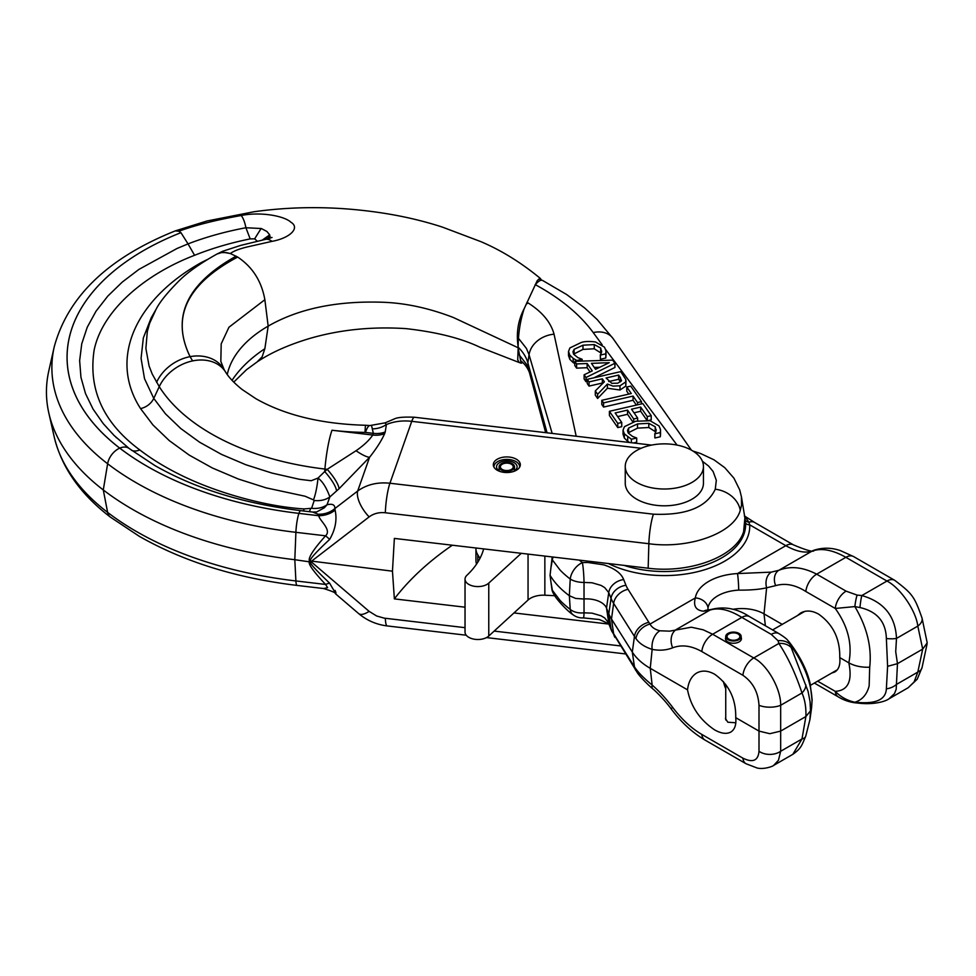 <?xml version="1.0" encoding="UTF-8"?>
<svg xmlns="http://www.w3.org/2000/svg" width="976" height="976" viewBox="0 0 976 976"><rect width="100%" height="100%" fill="white"/><g stroke="black" fill="none" stroke-linecap="round" stroke-linejoin="round"><path stroke-width="1.46" d="M511.363 464.21A6.429 3.709 180 0 1 513.242 466.833A6.429 3.709 180 0 1 509.277 470.261A6.429 3.709 180 0 1 502.262 469.456A6.429 3.709 180 0 1 500.383 466.833A6.429 3.709 180 0 1 504.348 463.405A6.429 3.709 180 0 1 511.363 464.21M512.266 463.685A7.71 4.453 180 0 1 514.523 466.833A7.71 4.453 180 0 1 509.765 470.944A7.71 4.453 180 0 1 501.359 469.981A7.71 4.453 180 0 1 499.09 466.833A7.71 4.453 180 0 1 503.86 462.709A7.71 4.453 180 0 1 512.266 463.685M625.25 466.43L625.25 483.23A39.101 22.57 -0 0 0 636.694 499.2A39.101 22.57 -0 0 0 679.308 504.092A39.101 22.57 -0 0 0 703.44 483.23L703.44 466.43A39.101 22.57 -0 0 0 691.996 450.473A39.101 22.57 -0 0 0 649.382 445.581A39.101 22.57 -0 0 0 625.25 466.43A39.101 22.57 -0 0 0 636.694 482.4A39.101 22.57 -0 0 0 679.308 487.292A39.101 22.57 -0 0 0 703.44 466.43M501.31 471.847A10.285 5.941 180 0 1 499.541 471.03A10.285 5.941 180 0 1 496.528 466.833A10.285 5.941 180 0 1 502.872 461.343A10.285 5.941 180 0 1 514.084 462.636A10.285 5.941 180 0 1 517.097 466.833A10.285 5.941 180 0 1 512.315 471.847M493.954 466.833L493.954 467.114A12.859 7.43 180 0 1 493.954 466.833A12.859 7.43 180 0 1 501.896 459.977A12.859 7.43 180 0 1 515.901 461.575A12.859 7.43 180 0 1 519.671 466.833A12.859 7.43 180 0 1 519.659 467.126L519.671 466.833M554.807 595.714L544.852 595.214A18.007 10.394 0 0 0 528.053 600.033L488.769 636.035A12.859 7.43 180 0 1 476.764 639.475A12.859 7.43 180 0 1 465.027 632.082L465.027 579.158A12.859 7.43 180 0 1 466.918 575.279A124.037 71.614 0 0 0 483.669 548.89M521.282 553.307L488.769 583.111A12.859 7.43 180 0 1 476.764 586.552A12.859 7.43 180 0 1 465.027 579.158M476.569 564.067A30.866 17.824 180 0 1 475.946 560.492L475.946 548.732A30.866 17.824 0 0 0 477.776 554.783L477.776 562.225M475.971 547.987A30.866 17.824 0 0 0 475.946 548.732M479.899 558.504A124.037 71.614 0 0 0 477.776 554.783M516.365 459.22A13.505 7.796 180 0 1 520.318 464.735A13.505 7.796 180 0 1 511.985 471.933A13.505 7.796 180 0 1 497.26 470.249A13.505 7.796 180 0 1 493.307 464.735A13.505 7.796 180 0 1 501.64 457.524A13.505 7.796 180 0 1 516.365 459.22M335.11 510.106L334.866 508.569A23.143 20.923 -176.8 0 1 318.017 514.218L318.774 515.706A23.143 18.898 179 0 0 335.11 510.106L335.11 510.119A23.143 18.898 -1.1 0 1 318.774 515.731C319.079 520.147 332.133 529.87 325.569 535.812L295.899 532.323A15.433 2.513 -83.3 0 1 298.924 513.388A299.059 172.667 180 0 1 147.083 466.284A299.059 172.667 180 0 1 119.743 448.143A15.433 10.065 -52.6 0 0 107.628 463.759L103.285 489.952L107.628 512.388A15.433 10.065 127.4 0 0 110.361 517.097L139.361 536.361C184.025 561.786 236.619 578.146 297.119 585.429A15.433 2.513 96.7 0 1 295.899 580.952L294.813 559.712L295.899 532.323A314.248 181.426 180 0 1 136.347 482.827A314.248 181.426 180 0 1 107.628 463.759A276.659 159.735 180 0 1 54.192 346.992L48.8 370.904A282.101 162.87 0 0 0 48.8 412.921A282.101 162.87 0 0 0 103.285 489.952A319.677 184.562 0 0 0 294.813 559.712L311.625 562.152C307.33 560.627 313.345 567.642 329.644 583.184A23.143 11.224 -43.1 0 0 325.569 584.441L327.619 587.65L323.642 588.54C332.108 591.212 336.025 592.92 335.366 593.652L358.668 613.599A23.143 8.406 -49.4 0 0 369.135 611.366L311.625 562.152M702.391 461.245L708.637 466.077L713.114 471.506L716.311 480.29L715.274 489.22C706.77 507.227 686.165 515.548 653.432 514.193A23.143 3.77 96.7 0 0 648.857 543.717L385.349 512.766C379.127 512.119 373.723 513.498 369.135 516.902A23.143 10.419 52.4 0 1 357.68 491.026L369.575 457.28L339.026 488.769A23.143 5.929 48.2 0 0 334.988 479.436A23.143 5.929 48.2 0 0 327.192 469.322L356.045 450.729C363.731 445.446 369.306 440.213 372.759 435.04L373.344 433.356L365.427 432.429A38.906 6.332 -83.3 0 1 369.965 425.548L365.573 425.268A38.906 0.756 -89.2 0 0 365.036 432.405A188.283 108.702 0 0 1 331.986 430.245A38.906 6.332 96.7 0 0 324.91 469.053L327.192 469.322L324.703 471.554A571.399 187.685 130.3 0 1 318.005 478.081L311.173 480.729L299.339 479.277L272.048 473.092L245.842 464.747L221.467 454.377L199.592 442.213L180.792 428.549L165.444 413.812L153.769 398.403L144.509 378.676L141.069 358.338L143.35 337.891L151.195 317.847L156.038 309.392L149.584 323.398L147.303 331.596L145.888 348.42L149.06 365.89L152.146 373.906L159.247 386.655A223.76 129.186 0 0 0 211.292 433.808A223.76 129.186 0 0 0 324.91 469.053L324.703 471.554A23.143 5.929 48.2 0 1 332.499 481.668A23.143 5.929 48.2 0 1 336.525 490.989L329.864 496.93C326.448 487.597 322.495 481.314 318.005 478.081A21.923 4.05 -82.4 0 1 313.479 499.883L314.211 500.493L311.6 508.289L304.195 508.923C268.534 506.825 224.138 494.576 191.467 480.058L185.94 477.545C168.409 469.297 153.025 460.086 139.775 449.924C103.334 422.901 88.133 389.595 94.147 350.018C102.59 309.587 145.705 274.024 194.59 255.297C211.804 248.392 230.324 242.926 250.173 238.9L254.638 238.827L257.286 241.182M232.032 380.323L233.069 378.798C240.718 367.732 251.32 357.692 264.862 348.713L268.168 326.118C298.839 308.514 337.391 300.571 383.8 302.292C406.126 303.182 429.318 308.245 453.364 317.505L518.122 347.749L518.158 346.858C516.109 333.048 518.085 320.384 524.1 308.88L537.264 280.588L539.704 278.38L541.521 279.978M227.262 374.516A143.338 82.753 180 0 1 268.168 326.118L264.862 299.705C261.544 281.137 252.479 266.924 237.668 257.054L230.36 253.528L226.103 252.552L221.247 252.601L216.818 254.126M329.644 583.184C335.39 593.249 337.208 595.665 335.11 590.431M648.162 568.215L648.857 543.717C687.482 549.256 733.879 533.896 740.247 510.35L741.516 505.312L741.443 496.882L744.895 517.792L743.627 531.615C736.319 556.479 690.081 573.62 648.162 568.215L394.365 538.41L392.462 571.18L394.365 598.886L465.027 607.194M392.462 571.18L311.625 561.127C307.33 561.847 313.345 554.612 329.644 539.423C335.39 529.553 337.208 519.793 335.11 510.119M608.329 624.018L513.974 612.94M452.327 545.218A385.825 222.748 0 0 0 394.365 598.886M371.6 425.768L373.344 433.356A23.143 18.52 19.4 0 0 385.227 431.953L386.386 424.56L385.154 423.108M372.6 428.842A23.143 21.191 -19.2 0 0 386.386 424.56C394.036 421.376 402.49 420.302 411.75 421.327A23.143 3.77 -83.3 0 1 414.446 417.24C404.393 416.813 397.781 417.338 394.621 418.802L385.117 422.852L369.965 425.548M518.158 346.858C518.244 333.511 520.22 320.86 524.1 308.88M54.192 346.992C67.844 296.46 108.214 257.762 175.265 230.897L178.828 231.251C197.518 224.358 219.893 219.319 241.121 215.525C260.519 211.536 284.345 215.916 290.958 222.26C300.291 227.823 290.201 238.046 272.011 241.353L247.843 246.806C239.388 248.807 233.557 251.052 230.36 253.528L222.809 252.198L217.111 253.967M518.158 348.469L517.719 359.705L519.037 362.316L521.135 363.218L518.122 347.749M522.77 362.621L521.135 363.218M264.862 348.713L262.129 356.85L257.2 361.84M201.995 262.898L201.471 262.459L207.485 259.457M178.828 231.251L180.938 232.654L188.039 243.89C205.997 236.997 225.285 231.617 245.915 227.737A14.701 4.246 -100.1 0 0 241.121 215.525M250.173 238.9L245.915 227.737L261.324 228.53L266.912 231.483L269.693 234.862L269.998 238.242M272.023 237.461L265.618 239.352A37.149 14.469 78.8 0 1 272.011 241.353M129.149 448.484L154.818 465.515C195.359 488.671 244 503.726 300.73 510.655A15.433 2.513 -83.3 0 0 298.924 513.376L318.774 515.731L298.924 513.376A299.034 172.642 180 0 1 147.095 466.284A299.034 172.642 180 0 1 119.767 448.13A15.433 10.065 -52.6 0 1 129.149 448.484L114.033 435.418L103.224 423.596L93.049 409.078L85.51 393.584L80.947 377.334L79.642 360.644L81.74 343.833L87.242 327.241L96.014 311.222L107.824 296.07L122.281 282.064L138.946 269.388L176.973 248.514L188.026 243.89L194.59 255.297M261.117 228.457L254.638 238.827L261.153 228.469M262.459 239.998L269.693 234.862L262.398 240.011M269.62 235.045L264.142 239.645M270.157 236.448L267.278 238.998M329.644 539.423A23.143 10.187 41.8 0 0 325.569 535.812C312.674 550.269 307.403 558.821 309.746 561.468C307.403 563.006 312.674 570.667 325.569 584.441L295.899 580.952A314.248 181.426 180 0 1 136.347 531.456A314.248 181.426 180 0 1 107.628 512.388A276.659 159.735 180 0 1 54.192 436.833L48.8 412.921M316.688 511.961L324.435 507.727L327.021 504.775L329.864 496.93A22.582 18.068 19.4 0 1 314.211 500.493M318.017 514.218L312.723 512.058L300.73 510.655M356.045 450.729A23.143 5.417 39.3 0 0 369.575 457.28C376.565 448.423 381.592 440.53 384.642 433.637A23.143 18.52 19.4 0 1 372.759 435.04L331.986 430.245M115.839 437.163L116.534 437.821M236.119 256.163C186.404 283.955 171.056 317.456 190.064 356.655L192.601 360.913A38.906 29.853 147.8 0 0 159.247 386.655L153.769 398.403A15.409 11.822 -32.2 0 1 140.556 408.59L152.951 424.95L169.238 440.591L189.185 455.084L212.402 468.004L238.278 478.996L266.082 487.854L305.049 496.223L313.479 499.883M156.587 382.324A38.906 30.805 148.5 0 1 190.064 356.655L192.601 360.913A38.906 29.853 -32.2 0 1 225.505 371.929L224.102 369.587A38.906 30.964 149.9 0 0 190.113 356.643C170.91 317.334 186.758 284.138 237.668 257.054M264.862 299.705L228.957 327.228L221.198 343.845L220.832 361.388L224.102 369.587M311.6 508.289A22.265 17.812 19.4 0 0 327.021 504.775C332.377 503.482 334.988 504.751 334.866 508.569L357.68 491.026C366.732 484.547 377.48 481.949 389.936 483.23L411.75 421.327L641.122 448.277M309.221 511.656A21.728 3.538 96.7 0 0 310.575 508.691M728.913 639.17A6.429 3.709 0 0 0 735.916 639.975A6.429 3.709 0 0 0 739.893 636.547A6.429 3.709 0 0 0 738.002 633.924A6.429 3.709 0 0 0 731 633.119A6.429 3.709 0 0 0 727.022 636.547A6.429 3.709 0 0 0 728.913 639.17M738.917 633.4A7.71 4.453 180 0 1 741.174 636.547A7.71 4.453 180 0 1 736.416 640.659A7.71 4.453 180 0 1 727.998 639.695A7.71 4.453 180 0 1 725.741 636.547A7.71 4.453 180 0 1 730.512 632.424A7.71 4.453 180 0 1 738.917 633.4M725.741 688.714A28.292 16.336 60 0 1 723.411 681.59M741.174 637.487A7.979 4.599 180 0 1 741.431 638.646A7.979 4.599 180 0 1 736.514 642.903A7.979 4.599 180 0 1 727.815 641.903A7.979 4.599 180 0 1 725.485 638.646A7.979 4.599 180 0 1 725.741 637.487M725.741 717.25L725.485 718.592L727.815 722.228L735.819 722.765M797.307 615.673L800.723 612.965C806.03 610.073 812.008 610.464 818.632 614.148C833.053 624.372 840.104 638.853 839.763 657.604C840.47 664.705 838.811 669.499 834.797 671.988L831.552 673.123M551.952 589.541L550.903 581.818A14920.039 12058.956 140.3 0 0 552.367 590.297A15.433 11.895 148.8 0 0 553.624 593.835A15.433 15.433 0 0 1 552.404 591.322A13.408 7.942 -58.7 0 1 551.952 589.541A15.433 8.381 -9.6 0 0 552.367 590.297L559.76 600.033C563.225 604.071 571.338 610.329 570.24 609.414A5346.723 3074.229 45.2 0 1 569.35 595.714L575.694 598.447L583.563 598.996A20.581 11.883 180 0 1 601.021 602.351A20.581 11.883 180 0 1 606.523 608.085L608.817 613.819A77.165 44.554 180 0 0 611.488 619.028L632.302 652.041A77.165 44.554 180 0 0 650.248 668.316L687.531 689.837C690.788 706.514 699.804 719.861 714.591 729.865C721.191 733.574 726.583 734.294 730.768 732.061C734.782 729.56 736.441 724.765 735.733 717.665C736.063 698.914 729.023 684.432 714.591 674.209C707.966 670.524 702 670.134 696.681 673.025C691.508 676.197 688.458 681.797 687.531 689.837M553.624 593.835L554.1 594.616C556.076 598.983 568.056 611.806 573.119 614.819A15.433 9.992 127 0 1 570.24 609.414A15.433 10.443 -4.3 0 0 571.57 610.366A15.433 10.443 -4.3 0 0 584.026 612.818L584.026 582.44L592.042 582.77L601.118 585.429L604.656 587.576L608.743 592.603A15.433 12.273 -21.8 0 1 613.709 584.038A15.433 12.273 -21.8 0 1 623.676 579.549C621.187 573.254 614.538 568.361 603.717 564.836L587.735 562.469L582.391 562.591L579.293 560.126M735.733 717.665L758.999 731.097L769.832 733.696L780.666 731.097L805.895 716.53L810.483 710.833L810.08 701.756L808.067 691.325L789.852 644.111C803.943 663.485 811.349 682.273 812.056 700.5L810.202 683.883C808.152 674.428 802.467 659.105 789.059 641.83L789.852 644.111A15.433 12.383 -18.2 0 0 778.055 640.72L771.235 634.363A15.433 8.906 120 0 1 778.946 633.607C787.998 639.402 786.888 639.634 789.072 641.83M573.119 614.819A15.433 15.433 0 0 0 583.355 617.893A15.433 1.342 86.5 0 0 584.026 612.818L592.042 613.148L601.118 615.807L604.656 617.942L608.743 622.969L606.523 608.085L608.743 592.603L611.037 598.337A74.945 43.273 -0 0 0 613.636 603.4L634.449 636.413A74.896 43.237 -0 0 0 635.962 638.609C639.219 643.355 644.611 646.942 652.151 649.369C659.386 650.809 666.218 650.297 672.647 647.82C681.59 644.404 691.313 645.648 701.817 651.553L742.907 675.282C752.825 682.163 758.181 692.155 758.999 705.282A15.433 6.625 -0 0 0 769.832 707.185A15.433 6.625 -0 0 0 780.666 705.282C781.032 689.044 767.27 664.595 753.74 657.958L712.651 634.241L703.208 629.813L691.313 627.214L669.658 631.155L659.849 630.777C655.006 629.569 651.736 627.336 650.04 624.067A59.573 34.392 180 0 1 648.845 622.322L628.032 589.309A59.621 34.416 180 0 1 625.97 585.283L623.676 579.549M927.2 642.842L922.064 618.174A15.433 8.784 168 0 1 922.174 619.235A15.433 8.784 168 0 1 917.806 626.104L922.698 649.101L927.2 642.842M625.97 585.283A15.433 12.273 -21.8 0 0 616.002 589.772A15.433 12.273 -21.8 0 0 611.037 598.337L608.817 613.819L611.037 628.715A15.433 12.273 158.2 0 0 611.635 630.911L609.341 625.177A15.433 12.273 158.2 0 1 608.743 622.969L611.037 628.715A74.945 43.273 0 0 0 613.636 633.766L634.449 666.779A74.896 43.237 0 0 0 635.962 668.987C639.219 673.501 644.611 678.857 652.151 685.054C659.386 691.374 666.218 698.816 672.647 707.356C681.59 719.227 691.313 728.242 701.817 734.428L742.907 758.157C752.825 762.976 758.181 760.682 758.999 751.276A15.433 10.931 0 0 0 769.832 754.411A15.433 10.931 0 0 0 780.666 751.276L778.458 760.28L773.663 765.391L792.829 754.326L801.979 738.966L805.895 716.53C806.225 707.527 804.932 699.67 801.979 692.972A15.433 10.089 -23.1 0 0 805.895 684.969M571.57 579.805A15.433 7.21 3.6 0 0 584.026 582.44A15.433 1.342 -93.5 0 0 582.391 562.591A15.433 9.992 -53 0 0 570.24 579.036A15.433 7.21 3.6 0 0 571.57 579.805M744.59 515.938L745.591 523.221A5.148 4.197 177.1 0 0 749.702 524.832L748.934 522.233L744.798 516.231A5.148 4.819 127.8 0 0 745.005 516.389M624.359 433.881L631.387 439.224L636.694 438.004L632.46 436.382L628.227 433.027L627.47 430.526L628.642 428.049L637.511 423.938L648.808 423.316L655.213 426.793L656.104 430.758L654.957 433.783L660.325 432.551L660.496 429.525L659.02 425.939L650.065 420.729L635.657 421.254L624.445 426.658L623.054 430.16L624.359 433.881L624.359 438.09L623.054 434.357L623.054 430.16M656.214 429.733L656.104 430.758M660.545 434.613L660.496 429.525M648.808 423.316L648.808 427.525L637.511 428.135L628.129 432.893M655.762 431.929L648.808 427.525M636.694 438.004L636.694 442.201L633.412 442.958M631.387 439.224L631.387 442.726M627.714 437.102L627.714 441.298L624.359 438.09M629.703 442.531L627.714 441.298M654.823 433.576L654.823 437.785L654.957 433.783M660.325 432.551L660.325 436.748L654.957 437.98M660.496 433.734L660.325 436.748M587.149 363.523L592.261 370.892L584.124 374.796L586.003 377.505L614.929 363.279L612.733 360.12L574.791 361.327L574.791 365.536L576.596 368.135L576.596 363.926L587.149 363.523L587.149 367.72L576.596 368.135M614.929 363.279L614.929 367.476L593.957 377.797M586.003 377.505L586.003 381.714L584.124 379.005L584.124 374.796M587.259 381.079L586.003 381.714M595.567 369.306L591.432 363.353L609.231 362.694L595.567 369.306M574.791 361.327L576.596 363.926M590.077 371.941L587.149 367.72M599.837 367.244L594.274 367.452M597.617 394.28L607.401 384.056L613.099 386.13L619.992 385.788L625.787 381.909L625.762 379.444L620.699 371.624L587.259 379.335L589.04 381.909L602.351 378.834L604.388 381.775L595.299 390.949L597.617 394.28L597.617 398.476L595.299 395.146L595.299 390.949M620.394 377.627L621.383 380.957L617.784 383.202L611.769 383.312L606.059 377.98L618.625 375.077L620.394 377.627L620.394 381.823L618.625 379.274L608.719 381.567M621.505 380.237L621.383 380.957M587.259 379.335L587.259 383.544L589.04 386.106L589.04 381.909M625.994 380.701L625.787 386.118L619.992 389.997L607.401 388.253L597.617 398.476M607.401 384.056L607.401 388.253M618.625 375.077L618.625 379.274M602.351 378.834L602.351 383.031L589.04 386.106M573.18 358.363L576.853 360.498L582.16 359.266L577.926 357.655L573.693 354.288L572.936 351.787L574.108 349.31L582.977 345.199L594.274 344.589L600.679 348.066L601.57 352.031L600.423 355.057L605.791 353.812L605.962 350.799L604.486 347.2L595.531 341.99C589.284 341.173 584.478 341.356 581.123 342.527L569.911 347.932L568.52 351.421L569.825 355.154L573.18 358.363L573.18 362.572L569.825 359.351L568.52 355.63L568.52 351.421M606.011 355.886L605.962 350.799M605.791 353.812L605.791 358.009L600.423 359.253L600.289 354.849M605.962 354.996L605.791 358.009M600.423 355.057L600.423 359.253M601.68 351.006L601.57 352.031M601.216 353.178L594.274 348.786L582.977 349.396L573.595 354.154M574.791 363.597L573.18 362.572M576.853 360.498L576.853 361.266M582.16 359.266L582.16 361.096M594.274 344.589L594.274 348.786M601.789 400.319L603.571 402.881L633.058 396.073L637.535 402.551L641.488 401.636L630.74 386.118L626.787 387.033L631.277 393.511L601.789 400.319L601.789 404.515L603.571 407.077L603.571 402.881M637.535 402.551L637.535 404.82M641.488 401.636L641.488 403.905M633.058 396.073L633.058 400.27L603.571 407.077M636.389 405.089L633.058 400.27M626.787 387.033L626.787 391.23L628.764 394.084M621.736 422.474L615.148 412.97L627.556 410.103L633.705 418.972L637.657 418.057L631.509 409.188L640.671 407.077L647.259 416.581L651.212 415.666L642.842 403.588L609.414 411.311L609.414 415.52L617.771 427.586L617.771 423.389L621.736 422.474L621.736 426.683L617.771 427.586M651.212 415.666L651.212 419.875L648.613 420.473M647.259 416.581L647.259 420.302M640.671 407.077L640.671 411.274L634.022 412.811M646.905 420.278L640.671 411.274M637.657 418.057L637.657 420.839M609.414 411.311L617.771 423.389M627.556 410.103L627.556 414.3L617.649 416.581M632.875 421.986L627.556 414.3M633.705 418.972L633.705 421.754M535.165 284.663A10.285 8.113 -155.1 0 1 535.348 284.687C560.505 298.363 579.805 314.333 593.237 332.584L602.216 344.845M605.645 349.493L677.039 445.08M576.194 436.235L554.051 334.182C550.83 322.312 542.205 311.917 528.175 302.999L527.15 302.353A10.285 8.113 -155.1 0 0 527.016 302.328M707.881 610.061L708.027 607.841A12.859 10.455 9.1 0 0 695.315 597.934C693.167 606.035 695.937 610.451 703.623 611.196L709.82 610.146C718.519 607.231 729.182 609.646 741.833 617.393L771.235 634.363M550.903 581.818L550.061 575.303L551.952 558.992A13.408 7.942 -58.7 0 1 552.331 556.954M551.952 558.992A15.433 9.248 10.1 0 0 552.367 559.919L559.76 569.655C563.225 573.693 571.338 579.964 570.24 579.036A5346.723 3932.06 -121.1 0 0 569.35 595.714A120.89 69.796 180 0 1 550.061 575.303M635.962 638.609A15.433 11.59 -36.5 0 1 650.04 624.067L695.315 597.934A46.702 26.962 180 0 1 737.514 573.571A12.859 0.964 86.9 0 1 738.698 590.126C750.19 590.224 759.499 589.443 766.624 587.796L775.664 585.637C785.241 582.855 795.306 584.807 805.847 591.493L835.261 608.463A15.433 8.906 120 0 1 846.082 591.151L857.099 595.092L861.832 595.555A15.433 1.928 95.1 0 0 859.954 607.548C877.07 611.476 885.866 621.797 886.367 638.511L887.599 666.315L897.469 663.668L922.698 649.101L917.806 672.098L914.122 681.956L908.192 687.726L889.026 698.792M672.647 707.356L671.098 708.783C664.168 699.28 654.75 690.361 652.846 688.91L652.846 688.91A15.433 5.661 131 0 1 652.151 685.054L650.248 668.316L652.151 649.369A15.433 10.773 -78.6 0 1 659.849 630.777M672.647 647.82A15.433 11.81 -111.9 0 1 676.502 629.386L709.82 610.146A12.859 11.004 -109.9 0 1 711.26 609.475L707.124 610.098M853.585 556.564L840.495 550.647C831.589 547.548 822.731 547.414 813.923 550.244A15.433 13.213 70.1 0 0 812.191 551.037C821.536 547.829 832.76 549.915 845.863 557.32L886.964 581.049C900.348 587.772 916.135 611.037 917.806 626.104L896.493 638.414C895.468 616.185 883.914 601.899 861.832 595.555L886.964 581.049A15.433 8.906 120 0 1 894.187 580.037A15.433 8.906 120 0 1 894.675 580.293L853.585 556.564A15.433 8.906 120 0 0 853.097 556.32A15.433 8.906 120 0 0 845.863 557.32L816.68 574.169C802.955 567.068 790.34 565.763 778.872 570.277L771.272 572.131L737.514 573.571L785.814 545.682C796.501 551.635 805.298 553.416 812.191 551.037L778.872 570.277A12.859 9.845 68.1 0 0 775.664 585.637M811.373 709.43L812.056 700.5M810.483 710.833L809.934 719.605L811.41 709.137M778.055 640.72L778.872 643.452C787.949 657.226 795.647 673.733 801.979 692.972L780.666 705.282L780.666 751.276L801.979 738.966A15.433 6.759 19.3 0 0 805.725 736.27L809.934 719.605M732.854 609.317A31.378 18.117 180 0 1 764.013 613.867L782.227 624.384M839.763 657.604L848.827 662.838C854.671 666.059 861.637 667.523 869.701 667.218C871.946 647.332 867.005 627.117 854.854 606.584L859.954 607.548M550.903 567.873A14920.039 10389.264 -31.6 0 1 552.367 559.919A15.433 11.895 -31.2 0 1 553.111 557.052M886.367 638.511A15.433 4.697 -172 0 0 896.493 638.414L895.712 651.7L897.469 663.668L896.188 689.288L894.48 693.594L889.026 698.779C885.391 701.598 873.849 704.648 860.454 703.342A15.433 1.928 -84.9 0 1 859.954 702.598C877.07 703.574 885.866 698.975 886.367 688.812L887.599 666.315M518.695 354.215L526.442 364.182L529.053 370.697L545.767 432.661M518.268 347.322A77.165 44.554 180 0 1 527.87 362.828L547.072 432.819M927.09 643.916L922.064 667.523A15.433 8.784 -168 0 1 917.806 672.098L896.493 684.408A15.433 12.163 167.6 0 1 886.367 688.812M635.962 668.987A15.433 11.59 143.5 0 0 637.645 673.159L611.635 630.911M869.701 667.218L869.152 685.872C866.932 694.534 862.162 699.987 854.854 702.22L859.954 702.598M855.415 702.842C849.291 702.086 843.606 700.109 838.372 696.925A15.433 8.906 -60 0 1 835.261 691.35C840.604 696.913 847.131 700.548 854.854 702.22A15.433 2.342 96.2 0 0 855.415 702.842L860.454 703.342M526.833 302.719A29.317 9.296 -70 0 1 527.15 302.353L535.348 284.687C538.313 281.137 540.716 279.722 542.571 280.441L566.629 294.52L584.478 307.83L597.153 319.494L613.074 338.562A24.107 18.312 145.7 0 0 593.237 332.584M518.695 338.587L526.442 348.444L529.053 354.752L552.172 433.417M817.62 681.163L835.261 691.35C848.022 690.581 852.548 681.077 848.827 662.838C852.548 644.38 848.022 626.25 835.261 608.463L854.854 606.584A15.433 2.342 -83.8 0 1 857.099 595.092M771.272 572.131A12.859 9.626 84.8 0 0 766.624 587.796L764.013 613.867L765.367 625.762M703.623 611.196A12.859 10.504 -91.1 0 1 707.746 610.061M742.907 675.282A15.433 8.906 -60 0 1 746.518 665.303A15.433 8.906 -60 0 1 753.74 657.958L778.872 643.452A15.433 12.456 -15 0 1 791.011 647.356M488.769 583.111L488.769 636.035M544.852 556.076L544.852 595.214M528.053 554.112L528.053 600.033M339.026 488.769L336.525 490.989M465.027 627.666L384.08 618.125L376.626 615.978L369.135 611.366M620.309 645.905L494.173 631.094M715.274 489.22A25.718 20.581 19.4 0 1 740.247 510.35M653.432 514.193L389.936 483.23A23.143 3.77 96.7 0 0 385.349 512.766M369.135 516.902L311.625 561.127M385.227 431.953L384.642 433.637M119.767 448.13A261.458 150.951 180 0 1 180.95 232.654A261.483 150.963 180 0 0 119.743 448.143M201.471 262.459C135.566 299.303 108.238 358.534 140.556 408.59M131.504 450.253A15.409 10.041 127.4 0 0 139.775 449.924M303.329 510.96A18.178 2.952 96.7 0 0 304.195 508.923M358.668 613.599C366.891 620.468 376.407 624.591 387.228 625.933A23.143 3.77 -83.3 0 1 385.349 618.308M701.817 651.553A15.433 8.906 -60 0 1 705.416 641.574A15.433 8.906 -60 0 1 712.651 634.241L741.833 617.393A15.433 8.906 -60 0 1 749.544 616.625L749.544 616.625C737.051 608.487 724.29 606.096 711.26 609.475M745.396 520.318A5.148 4.563 179.8 0 0 748.934 522.233A15.433 8.906 120 0 1 754.106 522.184A15.433 8.906 120 0 1 754.582 522.441L793.537 544.925A15.433 8.906 120 0 0 793.049 544.669A15.433 8.906 120 0 0 785.814 545.682L749.702 524.832A85.4 49.3 180 0 1 700.963 570.826A85.4 49.3 180 0 1 608.426 563.542M635.791 670.451A15.433 11.846 147.8 0 1 634.449 666.779L632.302 652.041L634.449 636.413A15.433 11.846 -32.2 0 1 639.231 627.507A15.433 11.846 -32.2 0 1 648.845 622.322M614.978 637.438A15.433 11.846 147.8 0 1 613.636 633.766L611.488 619.028L613.636 603.4A15.433 11.846 -32.2 0 1 618.418 594.494A15.433 11.846 -32.2 0 1 628.032 589.309M624.152 565.397A81.276 46.921 0 0 0 706.234 564.823A81.276 46.921 0 0 0 745.591 523.221M655.213 426.793L655.213 431.002M637.511 423.938L637.511 428.135M628.642 428.049L628.642 432.246M625.787 381.909L625.787 386.118M619.992 385.788L619.992 389.997M569.825 355.154L569.825 359.351M600.679 348.066L600.679 352.263M574.108 349.31L574.108 353.519M582.977 345.199L582.977 349.396M758.999 705.282L758.999 751.276M554.051 334.182A25.498 20.557 -15.3 0 0 529.053 354.752L527.87 362.828L529.053 370.697A25.498 20.557 164.7 0 0 529.443 372.576A25.498 20.557 164.7 0 0 529.443 372.588C527.638 367.806 524.685 363.841 520.611 360.693M742.907 758.157A15.433 8.906 120 0 0 746.03 763.732L756.925 767.929C763.439 769.832 773.37 766.209 773.663 765.391M701.817 734.428A15.433 8.906 120 0 0 704.928 740.015L704.928 740.015C692.423 732.622 681.138 722.216 671.098 708.783M846.082 591.151L816.68 574.169A15.433 8.906 120 0 0 805.847 591.493M526.162 304.183A25.718 15.47 -57.8 0 1 528.175 302.999M738.698 590.126A33.94 19.593 0 0 0 708.027 607.841M514.523 470.761L514.523 466.833M499.09 470.761L499.09 466.833M225.505 371.929C228.86 377.468 234.399 383.312 242.109 389.485L255.846 398.672C284.919 415.19 321.494 424.06 365.573 425.268M110.361 517.097C80.276 494.1 61.549 467.333 54.192 436.833M297.119 585.429L323.642 588.54M741.443 496.882L739.723 489.903L733.94 478.179L724.717 467.626L713.907 459.769L700.5 453.486L693.045 451.107M651.59 445.093L414.446 417.24M540.631 278.672C521.196 262.617 501.225 250.259 480.717 241.584L442.152 227.018C411.299 217.026 382.909 212.548 360.29 210.157C324.313 206.351 288.847 206.888 253.87 211.768L207.022 220.991L175.29 230.885M257.945 361.364C271.914 352.177 289.396 344.479 310.405 338.257C340.343 329.632 372.21 326.423 406.016 328.631C436.553 332.06 461.16 338.245 479.85 347.2L519.622 362.682M265.618 239.352L240.657 245.403L222.674 251.271L216.965 254.041C200.153 263.459 187.587 272.316 179.255 280.624C167.372 292.568 159.625 302.157 156.038 309.392M316.675 511.961L312.723 512.058M233.752 382.116L246.562 369.66L257.725 361.498M387.228 625.933L466.235 635.217M486.499 637.596L625.36 653.908M741.174 636.547L741.174 639.805M725.741 636.547L725.741 639.805M725.741 684.444L725.741 719.934M837.335 669.792L810.519 685.274M804.7 611.403L772.602 629.935M813.923 550.244C814.374 552.55 807.579 550.769 793.537 544.925M812.154 699.28L811.581 707.893M922.064 667.523L917.22 679.211L908.192 687.726M746.03 763.732L704.928 740.015M652.846 688.91C644.77 682.041 638.267 674.331 637.645 673.159M609.353 625.201C610 624.469 606.621 622.566 599.215 619.504L583.355 617.893M545.669 432.649L529.443 372.588M838.372 696.925L814.35 683.054M805.725 736.27C801.674 745.286 801.784 747.945 792.829 754.326M691.423 450.156L613.074 338.562M754.582 522.441L744.346 515.901M539.752 279.502L542.717 280.502M922.064 618.174C914.475 596.531 912.548 593.847 894.675 580.293M749.544 616.625L778.946 633.607"/></g></svg>
